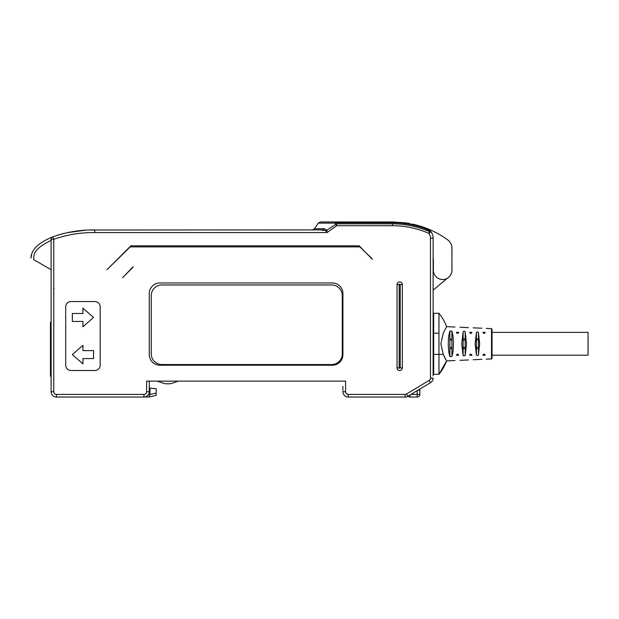 <?xml version="1.0" encoding="UTF-8"?>
<svg xmlns="http://www.w3.org/2000/svg" width="619" height="619" viewBox="0 0 619 619"><rect width="100%" height="100%" fill="white"/><g stroke="black" fill="none" stroke-linecap="round" stroke-linejoin="round"><path stroke-width="0.93" d="M430.476 231.15A10.608 10.608 0 0 1 433.122 238.16L433.122 375.818M433.122 329.981L433.122 301.538M314.529 228.736L318.259 223.134L334.98 223.134A2.654 0.998 -90 0 1 335.815 221.958L335.815 222.732L334.98 223.134L335.916 224.233A2.654 1.617 -39.8 0 1 336.643 223.83L336.643 225.711L327.072 232.566L325.602 230.616L326.878 230.144L324.178 228.736L314.529 228.736L312.324 229.912M430.708 231.421L430.979 231.761L428.859 233.363A90.157 90.157 0 0 0 392.5 225.703L336.643 225.711L335.916 224.233L326.878 230.144L327.072 232.566L94.753 232.566C80.64 232.404 66.976 234.655 53.768 239.329L53.768 391.742A2.654 2.654 -90 0 0 56.414 394.388L143.964 394.388A2.654 2.654 -0 0 0 146.618 391.742L146.618 381.126L345.58 381.126L345.58 391.742A2.654 2.654 0 0 0 348.234 394.388L405.128 394.388A2.654 2.654 0 0 0 406.49 394.017L429.184 380.399A2.654 2.654 -53.1 0 0 430.468 378.124L433.122 378.124A5.308 5.308 126.9 0 1 430.545 382.674A5.308 5.308 0 0 0 433.122 378.124A5.308 5.308 126.9 0 1 430.545 382.674L407.851 396.292A5.308 5.308 0 0 1 405.128 397.042L348.234 397.042A5.308 5.308 0 0 1 342.926 391.742L342.926 391.208M133.193 267.052L122.585 277.668L132.822 267.052M149.264 293.584A10.608 10.608 0 0 1 159.88 282.968L332.318 282.968A10.608 10.608 0 0 1 342.926 293.584L342.926 354.602A10.608 10.608 0 0 1 332.318 365.21L159.88 365.21A10.608 10.608 0 0 1 149.264 354.602L149.264 293.584M65.699 306.846A5.308 5.308 0 0 1 71.007 301.538L94.885 301.538A5.308 5.308 0 0 1 100.193 306.846L100.193 365.21A5.308 5.308 0 0 1 94.885 370.518L71.007 370.518A5.308 5.308 0 0 1 65.699 365.21L65.699 306.846M397.042 367.864A2.654 2.654 0 0 0 399.696 370.518A2.654 2.654 0 0 0 402.35 367.864L402.35 284.562A2.654 2.654 0 0 0 399.696 281.908A2.654 2.654 0 0 0 397.042 284.562L397.042 367.864L399.17 367.864L399.696 368.39L400.23 367.864L400.23 284.562L399.696 284.036L399.17 284.562L399.17 367.864M372.483 259.098L359.902 246.896L130.168 246.896L106.979 269.706L130.849 245.828L359.221 245.828L372.104 259.098M94.753 232.566L94.753 229.912C80.408 229.726 66.434 232.04 52.808 236.853L53.768 239.329L51.114 239.329L51.114 240.412C32.923 249.163 33.751 255.074 33.736 259.678L51.114 269.706L51.114 240.412M51.114 289.073L51.114 322.337L50.441 322.337L50.441 376.244L51.114 376.244L51.114 391.742L51.114 239.329A2.654 2.654 0 0 1 52.808 236.853C38.595 242.532 31.314 249.604 30.95 258.069L31.879 253.287M51.114 311.117L51.114 310.088L51.114 311.117M51.114 313.191L51.114 314.22L51.114 313.191M430.901 231.676A2.654 1.161 -37.1 0 1 430.979 231.761L430.979 231.761A10.608 10.608 0 0 1 433.122 238.16L430.468 238.16A7.962 7.962 0 0 0 428.859 233.363L429.617 231.645L430.979 231.761L427.574 228.837M427.543 228.821L428.34 229.293M429.083 229.827L429.571 230.237M429.779 230.423L430.406 231.073M430.793 230.121A93.91 93.91 0 0 0 426.336 228.264A10.608 10.608 0 0 1 426.398 228.287M443.568 237.054A93.91 93.91 0 0 0 439.428 234.524M438.623 234.059A93.91 93.91 0 0 0 435.165 232.21M451.955 270.24L451.955 248.389L451.955 270.24A9.285 9.285 0 0 1 442.67 279.525A9.285 9.285 0 0 1 433.385 270.24L433.385 259.098M451.955 248.389A10.608 10.608 0 0 0 447.568 239.793C440.968 235.027 433.896 231.181 426.336 228.264L427.543 228.813A10.608 10.608 0 0 1 429.81 230.461M426.058 228.984L429.617 231.645A92.038 92.038 0 0 0 392.5 223.83L392.5 222.732A93.136 93.136 0 0 1 426.058 228.984L426.336 228.264A93.91 93.91 0 0 0 412.138 224.032M89.879 229.997L322.669 229.912A2.654 1.811 90 0 0 324.178 228.736M325.602 230.616L320.124 229.912M318.259 223.134L320.472 221.958L392.5 221.958L405.027 222.794A93.91 93.91 0 0 1 410.149 223.629M392.5 225.703L392.5 223.83L336.643 223.83L335.815 222.732L392.5 222.732L392.5 221.958L405.027 222.794L426.336 228.264M392.5 221.958L335.815 221.958M144.676 396.996L149.264 397.042L156.166 395.324L156.166 393.019L150.007 394.551L149.365 395.464L148.459 394.551A5.308 5.308 180 0 1 143.964 397.042L56.414 397.042A5.308 5.308 90 0 1 51.114 391.742L53.768 391.742M56.414 397.042L56.414 394.388L56.414 397.042A5.308 5.308 90 0 1 51.114 391.742M148.204 394.922L148.459 394.551A5.308 5.308 -0 0 0 149.264 391.742L149.233 392.322M149.264 381.126L149.264 391.742L146.618 391.742M149.233 397.042L149.365 395.464M149.264 397.042L156.166 395.324L156.166 388.709L150.007 388.098L150.007 394.551M149.14 392.91L148.97 393.491M148.738 394.04L148.529 394.435M149.264 388.028L150.007 388.098M145.999 396.64L146.579 396.353M147.082 396.028L147.492 395.703M418.088 390.148L419.86 390.148L419.86 394.388L419.86 389.088L430.545 382.674L429.184 380.399M157.226 381.126L165.188 383.78L170.488 383.78L178.45 381.126M410.041 394.976L410.041 397.042A2.654 2.654 -90 0 1 408.068 396.16A2.654 2.654 -90 0 0 410.041 397.042L417.206 397.042A2.654 2.654 90 0 0 419.86 394.388A2.654 2.654 -150.5 0 1 417.206 397.042L417.206 394.388L419.86 394.388A2.654 2.654 -150.5 0 1 417.206 397.042M342.926 386.434L342.926 390.148M51.114 269.706L51.114 288.81M54.155 288.415L53.768 288.81M130.849 245.828L131.669 245.828L129.789 246.896M360.281 246.896L358.401 245.828L359.221 245.828M161.869 364.545L331.652 364.545A10.608 10.608 0 0 0 342.261 353.936L342.261 295.572A10.608 10.608 0 0 0 331.652 284.964L161.869 284.964A10.608 10.608 0 0 0 151.26 295.572L151.26 353.936A10.608 10.608 0 0 0 161.869 364.545M72.338 313.477L72.338 321.439L82.946 321.439L82.946 326.747L93.554 317.462L82.946 308.177L82.946 313.477L72.338 313.477M82.946 363.887L82.946 358.579L93.554 358.579L93.554 350.617L82.946 350.617L82.946 345.317L72.338 354.602L82.946 363.887M433.122 330.267L433.656 330.267M433.656 357.318L433.122 357.318M445.401 358.803L446.616 360.916L438.956 374.302L433.656 374.302L433.656 313.284L438.956 313.284L438.956 374.302A48.576 48.576 180 0 0 446.616 360.916L443.25 354.401L440.86 343.793L443.25 333.177L446.616 326.662A48.576 48.576 0 0 0 438.956 313.284M478.355 332.511L477.435 331.939M465.155 331.823L464.01 331.173M449.874 331.01L449.874 331.01C448.852 334.368 448.326 338.632 448.303 343.793C448.326 348.954 448.852 353.209 449.874 356.567L451.924 356.451C452.907 353.078 453.41 348.853 453.433 343.793C453.41 338.725 452.907 334.508 451.924 331.134L449.874 331.01L449.874 346.284C450.555 349.418 451.243 349.418 451.924 346.284L451.924 341.293C451.236 338.16 450.555 338.16 449.874 341.293M463.136 331.799L461.72 343.793L463.136 355.778L465.186 355.654L466.54 343.793L465.186 331.923C464.482 330.941 463.793 330.902 463.136 331.799L463.136 346.284C463.824 349.418 464.513 349.418 465.186 346.284L465.186 341.293C464.505 338.16 463.817 338.16 463.136 341.293M476.398 332.62L475.144 343.793L476.398 354.966C477.063 355.933 477.744 355.886 478.448 354.834L479.655 343.793L478.448 332.743C477.744 331.691 477.063 331.652 476.398 332.62L476.398 346.284C477.087 349.418 477.775 349.418 478.448 346.284L478.448 341.293C477.767 338.16 477.087 338.16 476.398 341.293M456.505 332.604L456.505 332.604C454.462 324.975 454.462 324.975 456.505 332.604C457.162 333.664 457.851 333.664 458.555 332.604L458.47 332.813M458.478 332.805L458.145 333.192M458.54 332.666L458.555 332.604C460.513 325.292 460.513 325.292 458.555 332.604L458.424 332.906M483.037 332.62L483.037 332.604C481.427 326.623 481.427 326.623 483.037 332.604C483.694 333.672 484.375 333.672 485.079 332.604L485.002 332.821M485.064 332.666L485.079 332.604C486.611 326.894 486.611 326.894 485.079 332.604L485.048 332.72M469.767 332.604L469.767 332.604C467.949 325.803 467.949 325.803 469.767 332.604C470.432 333.664 471.113 333.664 471.817 332.604L471.817 332.604C473.566 326.097 473.566 326.097 471.817 332.604L471.686 332.906M492.02 355.198L588.05 355.198L588.05 332.38L492.02 332.38L492.02 329.176L492.02 358.401L491.509 358.935L486.209 359.167M492.02 332.38L492.02 343.793M443.243 354.385L443.614 355.174M443.993 355.987L444.349 356.722M444.566 357.163L444.821 357.674M444.929 357.883L445.193 358.401M456.52 354.919L456.505 354.973C457.162 353.921 457.851 353.921 458.555 354.973C460.513 362.293 460.513 362.293 458.555 354.973L458.555 354.973C457.867 353.967 457.178 353.967 456.505 354.973L456.505 354.973C454.462 362.602 454.462 362.602 456.505 354.973L456.543 354.865M469.767 354.973L469.767 354.973C467.949 361.775 467.949 361.775 469.767 354.973C470.432 353.913 471.113 353.913 471.817 354.973C473.566 361.488 473.566 361.488 471.817 354.973L471.794 354.904M483.037 354.973L483.037 354.973C481.427 360.954 481.427 360.954 483.037 354.973C483.694 353.913 484.375 353.913 485.079 354.973C486.611 360.684 486.611 360.684 485.079 354.973L485.064 354.919M483.818 354.215L483.168 354.679M433.122 290.133L447.444 278.202M450.013 275.927L447.545 278.256M450.214 275.656L451.615 272.731M451.7 272.422L451.955 270.387M430.468 238.16L430.468 378.124M53.768 239.329L52.808 236.853M429.911 230.554L430.979 231.761A10.608 10.608 0 0 1 433.122 238.16M143.964 397.042L143.964 394.388M406.49 394.017L407.851 396.292A5.308 5.308 0 0 1 405.128 397.042L405.128 394.388M348.234 394.388L348.234 397.042A5.308 5.308 0 0 1 342.926 391.742L345.58 391.742M411.016 394.388L417.206 394.388L417.206 390.674M50.441 326.383L51.114 326.383M50.441 372.205L51.114 372.205M402.35 367.864L400.23 367.864M397.042 284.562L399.17 284.562M400.23 284.562L402.35 284.562M433.656 333.177L438.956 333.177M486.209 328.41L491.509 328.65L491.509 358.935M443.25 354.401L433.656 354.401M449.874 346.284L449.874 356.567M451.924 341.293L451.924 331.134M451.924 356.451L451.924 346.284M463.136 346.284L463.136 355.778M465.186 341.293L465.186 331.923M465.186 355.654L465.186 346.284M476.398 346.284L476.398 354.966M478.448 341.293L478.448 332.743M478.448 354.834L478.448 346.284M56.855 235.421L63.177 233.603M66.991 232.721L85.538 230.206M433.122 323.892L433.656 323.892M433.122 363.686L433.656 363.686M481.861 328.217L473.094 327.83M468.436 327.629L459.987 327.258M455.011 327.033L446.616 326.662M491.509 328.65L492.02 329.176M481.861 359.36L473.094 359.747M468.436 359.956L459.987 360.328M455.011 360.544L446.616 360.916M456.427 355.252L458.625 355.252M469.697 355.252L471.895 355.252M482.959 355.252L485.157 355.252M456.427 332.333L458.625 332.333M482.959 332.333L485.157 332.333M469.697 332.333L471.895 332.333"/></g></svg>

